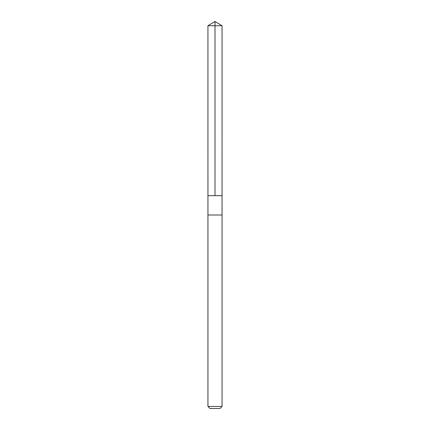 <?xml version="1.0" encoding="UTF-8"?>
<svg xmlns="http://www.w3.org/2000/svg" width="430" height="430" viewBox="0 0 430 430"><rect width="100%" height="100%" fill="white"/><g stroke="black" fill="none" stroke-linecap="round" stroke-linejoin="round"><path stroke-width="0.64" d="M207.943 195.65L222.057 195.65L222.063 25.741L207.937 25.741L207.943 195.65L222.057 195.65L222.052 215L207.948 215L207.943 195.65M214.71 215L207.937 215L207.937 406.463L222.063 406.463L222.063 215L214.71 215M222.063 406.463L220.026 408.5L209.974 408.5L207.937 406.463M215 195.65L215 21.5L207.937 25.741M215 21.5L222.063 25.741"/></g></svg>
